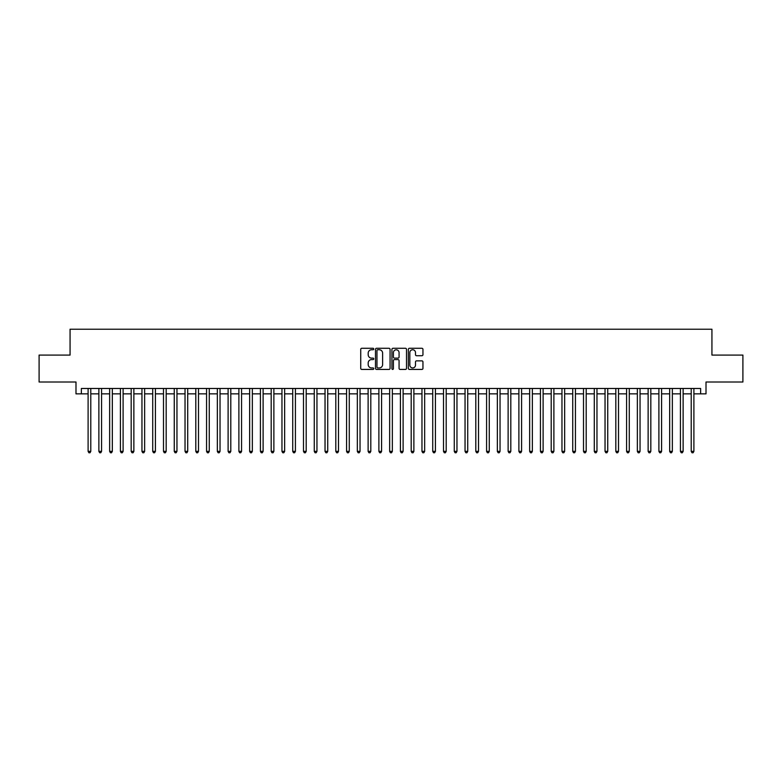 <?xml version="1.0" encoding="UTF-8"?>
<svg xmlns="http://www.w3.org/2000/svg" width="782" height="782" viewBox="0 0 782 782"><rect width="100%" height="100%" fill="white"/><g stroke="black" fill="none" stroke-linecap="round" stroke-linejoin="round"><path stroke-width="1.17" d="M373.767 349.016A0.743 0.743 0 0 0 373.034 348.283L361.792 348.283A1.056 1.056 0 0 0 360.737 349.339L360.737 368.371A1.056 1.056 0 0 0 361.792 369.427L373.034 369.427A0.743 0.743 0 0 0 373.767 368.684A0.743 0.743 0 0 0 373.034 367.941L371.577 367.941A3.382 3.382 0 0 1 368.195 364.559L368.195 362.975A3.382 3.382 0 0 1 371.577 359.593L373.034 359.593A0.743 0.743 0 0 0 373.767 358.85A0.743 0.743 0 0 0 373.034 358.117L371.577 358.117A3.382 3.382 0 0 1 368.195 354.725L368.195 353.141A3.382 3.382 0 0 1 371.577 349.759L373.034 349.759A0.743 0.743 0 0 0 373.767 349.016M421.899 355.732A1.056 1.056 0 0 0 422.954 354.676L422.954 349.339A1.056 1.056 0 0 0 421.899 348.283L409.416 348.283A1.056 1.056 0 0 0 408.36 349.339L408.36 368.371A1.056 1.056 0 0 0 409.416 369.427L421.899 369.427A1.056 1.056 0 0 0 422.954 368.371L422.954 361.919A1.056 1.056 0 0 0 421.899 360.864L416.552 360.864A1.056 1.056 0 0 0 415.496 361.919L415.496 365.116A2.825 2.825 0 0 1 412.671 367.941A2.825 2.825 0 0 1 409.846 365.116L409.846 352.584A2.825 2.825 0 0 1 412.671 349.759A2.825 2.825 0 0 1 415.496 352.584L415.496 354.676A1.056 1.056 0 0 0 416.552 355.732L421.899 355.732M81.367 393.854L81.367 388.468L700.633 388.468L700.633 393.854L706.009 393.854L706.009 382.007L742.9 382.007L742.9 355.087L711.933 355.087L711.933 329.232L70.067 329.232L70.067 355.087L39.1 355.087L39.1 382.007L75.991 382.007L75.991 393.854L88.102 393.854M390.071 349.339A1.056 1.056 0 0 0 389.016 348.283L376.543 348.283A1.056 1.056 0 0 0 375.487 349.339L375.487 368.371A1.056 1.056 0 0 0 376.543 369.427L389.016 369.427A1.056 1.056 0 0 0 390.071 368.371L390.071 349.339M392.984 348.283L405.457 348.283A1.056 1.056 0 0 1 406.513 349.339L406.513 368.371A1.056 1.056 0 0 1 405.457 369.427L400.12 369.427A1.056 1.056 0 0 1 399.064 368.371L399.064 360.649A1.056 1.056 0 0 0 397.999 359.593L394.46 359.593A1.056 1.056 0 0 0 393.405 360.649L393.405 368.684A0.743 0.743 0 0 1 392.662 369.427A0.743 0.743 0 0 1 391.929 368.684L391.929 349.339A1.056 1.056 0 0 1 392.984 348.283M90.79 393.854L98.874 393.854M101.562 393.854L109.646 393.854M112.334 393.854L120.408 393.854M123.106 393.854L131.18 393.854M133.869 393.854L141.953 393.854M144.641 393.854L152.725 393.854M155.413 393.854L163.487 393.854M166.185 393.854L174.259 393.854M176.957 393.854L185.031 393.854M187.719 393.854L195.803 393.854M198.491 393.854L206.565 393.854M209.263 393.854L217.337 393.854M220.035 393.854L228.109 393.854M230.798 393.854L238.881 393.854M241.57 393.854L249.644 393.854M252.342 393.854L260.416 393.854M263.114 393.854L271.188 393.854M273.876 393.854L281.96 393.854M284.648 393.854L292.722 393.854M295.42 393.854L303.494 393.854M306.192 393.854L314.266 393.854M316.954 393.854L325.038 393.854M327.726 393.854L335.801 393.854M338.498 393.854L346.573 393.854M349.271 393.854L357.345 393.854M360.033 393.854L368.117 393.854M370.805 393.854L378.889 393.854M381.577 393.854L389.651 393.854M392.349 393.854L400.423 393.854M403.111 393.854L411.195 393.854M413.883 393.854L421.967 393.854M424.655 393.854L432.729 393.854M435.427 393.854L443.502 393.854M446.199 393.854L454.274 393.854M456.962 393.854L465.046 393.854M467.734 393.854L475.808 393.854M478.506 393.854L486.58 393.854M489.278 393.854L497.352 393.854M500.04 393.854L508.124 393.854M510.812 393.854L518.886 393.854M521.584 393.854L529.658 393.854M532.356 393.854L540.43 393.854M543.119 393.854L551.202 393.854M553.891 393.854L561.965 393.854M564.663 393.854L572.737 393.854M575.435 393.854L583.509 393.854M586.197 393.854L594.281 393.854M596.969 393.854L605.043 393.854M607.741 393.854L615.815 393.854M618.513 393.854L626.587 393.854M629.275 393.854L637.359 393.854M640.047 393.854L648.131 393.854M650.819 393.854L658.894 393.854M661.592 393.854L669.666 393.854M672.354 393.854L680.438 393.854M683.126 393.854L691.21 393.854M693.898 393.854L700.633 393.854M377.706 349.759A0.743 0.743 0 0 0 376.963 350.502L376.963 367.208A0.743 0.743 0 0 0 377.706 367.941L379.241 367.941A3.382 3.382 0 0 0 382.623 364.559L382.623 353.141A3.382 3.382 0 0 0 379.241 349.759L377.706 349.759M399.064 352.643A2.825 2.825 0 0 0 396.23 349.818A2.825 2.825 0 0 0 393.405 352.643L393.405 357.051A1.056 1.056 0 0 0 394.46 358.117L397.999 358.117A1.056 1.056 0 0 0 399.064 357.051L399.064 352.643M90.79 388.468L90.79 451.361L88.102 451.361L88.102 388.468M90.79 451.361L89.989 452.768L88.913 452.768L88.102 451.361M101.562 388.468L101.562 451.361L98.874 451.361L98.874 388.468M101.562 451.361L100.761 452.768L99.676 452.768L98.874 451.361M112.334 388.468L112.334 451.361L109.646 451.361L109.646 388.468M112.334 451.361L111.523 452.768L110.448 452.768L109.646 451.361M123.106 388.468L123.106 451.361L120.408 451.361L120.408 388.468M123.106 451.361L122.295 452.768L121.22 452.768L120.408 451.361M133.869 388.468L133.869 451.361L131.18 451.361L131.18 388.468M133.869 451.361L133.067 452.768L131.992 452.768L131.18 451.361M144.641 388.468L144.641 451.361L141.953 451.361L141.953 388.468M144.641 451.361L143.839 452.768L142.754 452.768L141.953 451.361M155.413 388.468L155.413 451.361L152.725 451.361L152.725 388.468M155.413 451.361L154.601 452.768L153.526 452.768L152.725 451.361M166.185 388.468L166.185 451.361L163.487 451.361L163.487 388.468M166.185 451.361L165.373 452.768L164.298 452.768L163.487 451.361M176.957 388.468L176.957 451.361L174.259 451.361L174.259 388.468M176.957 451.361L176.145 452.768L175.07 452.768L174.259 451.361M187.719 388.468L187.719 451.361L185.031 451.361L185.031 388.468M187.719 451.361L186.918 452.768L185.833 452.768L185.031 451.361M198.491 388.468L198.491 451.361L195.803 451.361L195.803 388.468M198.491 451.361L197.68 452.768L196.605 452.768L195.803 451.361M209.263 388.468L209.263 451.361L206.565 451.361L206.565 388.468M209.263 451.361L208.452 452.768L207.377 452.768L206.565 451.361M220.035 388.468L220.035 451.361L217.337 451.361L217.337 388.468M220.035 451.361L219.224 452.768L218.149 452.768L217.337 451.361M230.798 388.468L230.798 451.361L228.109 451.361L228.109 388.468M230.798 451.361L229.996 452.768L228.921 452.768L228.109 451.361M241.57 388.468L241.57 451.361L238.881 451.361L238.881 388.468M241.57 451.361L240.758 452.768L239.683 452.768L238.881 451.361M252.342 388.468L252.342 451.361L249.644 451.361L249.644 388.468M252.342 451.361L251.53 452.768L250.455 452.768L249.644 451.361M263.114 388.468L263.114 451.361L260.416 451.361L260.416 388.468M263.114 451.361L262.302 452.768L261.227 452.768L260.416 451.361M273.876 388.468L273.876 451.361L271.188 451.361L271.188 388.468M273.876 451.361L273.074 452.768L271.999 452.768L271.188 451.361M284.648 388.468L284.648 451.361L281.96 451.361L281.96 388.468M284.648 451.361L283.837 452.768L282.761 452.768L281.96 451.361M295.42 388.468L295.42 451.361L292.722 451.361L292.722 388.468M295.42 451.361L294.609 452.768L293.533 452.768L292.722 451.361M306.192 388.468L306.192 451.361L303.494 451.361L303.494 388.468M306.192 451.361L305.381 452.768L304.306 452.768L303.494 451.361M316.954 388.468L316.954 451.361L314.266 451.361L314.266 388.468M316.954 451.361L316.153 452.768L315.078 452.768L314.266 451.361M327.726 388.468L327.726 451.361L325.038 451.361L325.038 388.468M327.726 451.361L326.925 452.768L325.84 452.768L325.038 451.361M338.498 388.468L338.498 451.361L335.801 451.361L335.801 388.468M338.498 451.361L337.687 452.768L336.612 452.768L335.801 451.361M349.271 388.468L349.271 451.361L346.573 451.361L346.573 388.468M349.271 451.361L348.459 452.768L347.384 452.768L346.573 451.361M360.033 388.468L360.033 451.361L357.345 451.361L357.345 388.468M360.033 451.361L359.231 452.768L358.156 452.768L357.345 451.361M370.805 388.468L370.805 451.361L368.117 451.361L368.117 388.468M370.805 451.361L370.003 452.768L368.918 452.768L368.117 451.361M381.577 388.468L381.577 451.361L378.889 451.361L378.889 388.468M381.577 451.361L380.766 452.768L379.69 452.768L378.889 451.361M392.349 388.468L392.349 451.361L389.651 451.361L389.651 388.468M392.349 451.361L391.538 452.768L390.462 452.768L389.651 451.361M403.111 388.468L403.111 451.361L400.423 451.361L400.423 388.468M403.111 451.361L402.31 452.768L401.234 452.768L400.423 451.361M413.883 388.468L413.883 451.361L411.195 451.361L411.195 388.468M413.883 451.361L413.082 452.768L411.997 452.768L411.195 451.361M424.655 388.468L424.655 451.361L421.967 451.361L421.967 388.468M424.655 451.361L423.844 452.768L422.769 452.768L421.967 451.361M435.427 388.468L435.427 451.361L432.729 451.361L432.729 388.468M435.427 451.361L434.616 452.768L433.541 452.768L432.729 451.361M446.199 388.468L446.199 451.361L443.502 451.361L443.502 388.468M446.199 451.361L445.388 452.768L444.313 452.768L443.502 451.361M456.962 388.468L456.962 451.361L454.274 451.361L454.274 388.468M456.962 451.361L456.16 452.768L455.075 452.768L454.274 451.361M467.734 388.468L467.734 451.361L465.046 451.361L465.046 388.468M467.734 451.361L466.922 452.768L465.847 452.768L465.046 451.361M478.506 388.468L478.506 451.361L475.808 451.361L475.808 388.468M478.506 451.361L477.694 452.768L476.619 452.768L475.808 451.361M489.278 388.468L489.278 451.361L486.58 451.361L486.58 388.468M489.278 451.361L488.467 452.768L487.391 452.768L486.58 451.361M500.04 388.468L500.04 451.361L497.352 451.361L497.352 388.468M500.04 451.361L499.239 452.768L498.163 452.768L497.352 451.361M510.812 388.468L510.812 451.361L508.124 451.361L508.124 388.468M510.812 451.361L510.001 452.768L508.926 452.768L508.124 451.361M521.584 388.468L521.584 451.361L518.886 451.361L518.886 388.468M521.584 451.361L520.773 452.768L519.698 452.768L518.886 451.361M532.356 388.468L532.356 451.361L529.658 451.361L529.658 388.468M532.356 451.361L531.545 452.768L530.47 452.768L529.658 451.361M543.119 388.468L543.119 451.361L540.43 451.361L540.43 388.468M543.119 451.361L542.317 452.768L541.242 452.768L540.43 451.361M553.891 388.468L553.891 451.361L551.202 451.361L551.202 388.468M553.891 451.361L553.079 452.768L552.004 452.768L551.202 451.361M564.663 388.468L564.663 451.361L561.965 451.361L561.965 388.468M564.663 451.361L563.851 452.768L562.776 452.768L561.965 451.361M575.435 388.468L575.435 451.361L572.737 451.361L572.737 388.468M575.435 451.361L574.623 452.768L573.548 452.768L572.737 451.361M586.197 388.468L586.197 451.361L583.509 451.361L583.509 388.468M586.197 451.361L585.395 452.768L584.32 452.768L583.509 451.361M596.969 388.468L596.969 451.361L594.281 451.361L594.281 388.468M596.969 451.361L596.167 452.768L595.082 452.768L594.281 451.361M607.741 388.468L607.741 451.361L605.043 451.361L605.043 388.468M607.741 451.361L606.93 452.768L605.855 452.768L605.043 451.361M618.513 388.468L618.513 451.361L615.815 451.361L615.815 388.468M618.513 451.361L617.702 452.768L616.627 452.768L615.815 451.361M629.275 388.468L629.275 451.361L626.587 451.361L626.587 388.468M629.275 451.361L628.474 452.768L627.399 452.768L626.587 451.361M640.047 388.468L640.047 451.361L637.359 451.361L637.359 388.468M640.047 451.361L639.246 452.768L638.161 452.768L637.359 451.361M650.819 388.468L650.819 451.361L648.131 451.361L648.131 388.468M650.819 451.361L650.008 452.768L648.933 452.768L648.131 451.361M661.592 388.468L661.592 451.361L658.894 451.361L658.894 388.468M661.592 451.361L660.78 452.768L659.705 452.768L658.894 451.361M672.354 388.468L672.354 451.361L669.666 451.361L669.666 388.468M672.354 451.361L671.552 452.768L670.477 452.768L669.666 451.361M683.126 388.468L683.126 451.361L680.438 451.361L680.438 388.468M683.126 451.361L682.324 452.768L681.239 452.768L680.438 451.361M693.898 388.468L693.898 451.361L691.21 451.361L691.21 388.468M693.898 451.361L693.087 452.768L692.011 452.768L691.21 451.361"/></g></svg>
